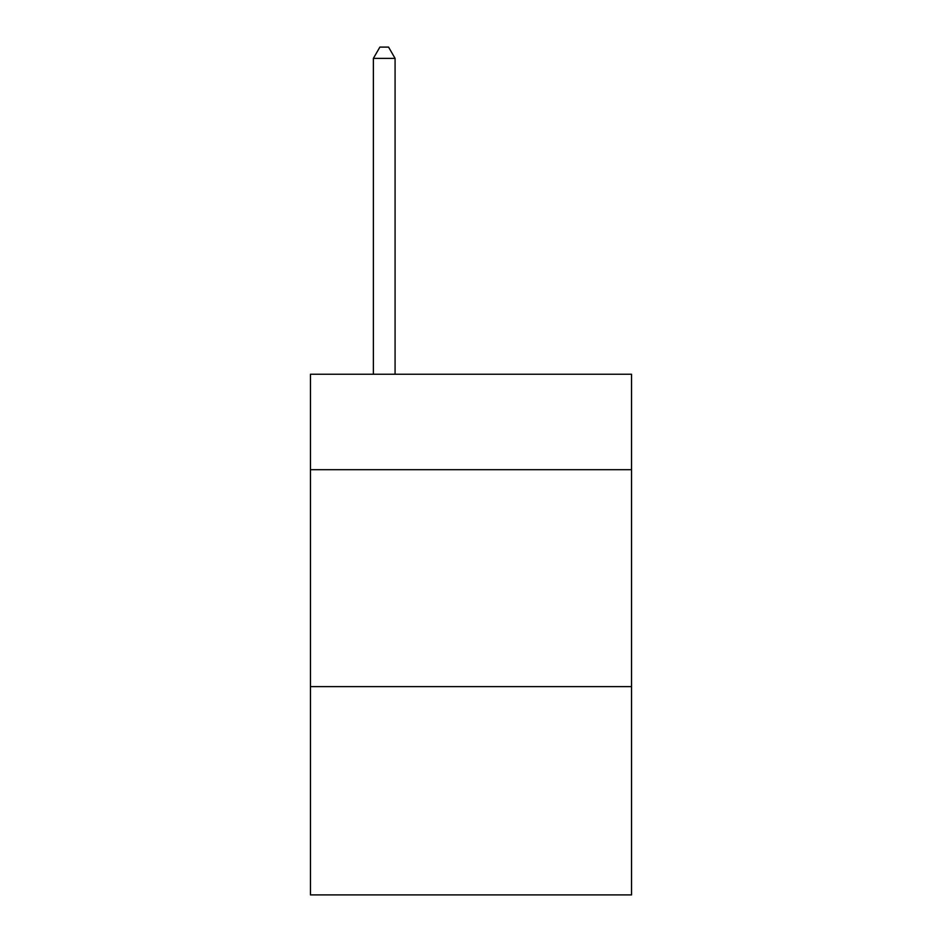 <?xml version="1.0" encoding="UTF-8"?>
<svg xmlns="http://www.w3.org/2000/svg" width="942" height="942" viewBox="0 0 942 942"><rect width="100%" height="100%" fill="white"/><g stroke="black" fill="none" stroke-linecap="round" stroke-linejoin="round"><path stroke-width="1.41" d="M631.54 469.693L631.54 374.245L310.46 374.245L310.46 469.693L631.54 469.693L631.54 894.9L310.46 894.9L310.46 469.693M631.54 686.636L310.46 686.636M395.075 374.245L395.075 58.38L373.373 58.38L373.373 374.245M373.373 58.38L379.885 47.1L388.563 47.1L395.075 58.38"/></g></svg>
